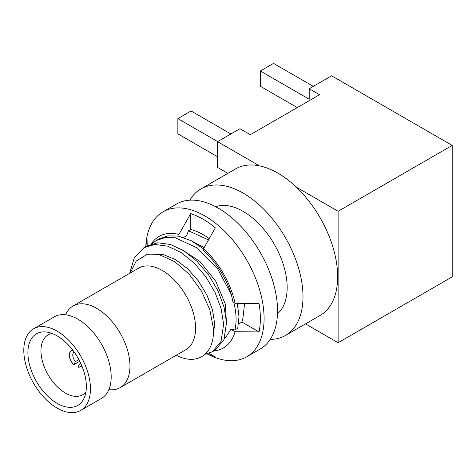<?xml version="1.0" encoding="UTF-8"?>
<svg xmlns="http://www.w3.org/2000/svg" width="476" height="476" viewBox="0 0 476 476"><rect width="100%" height="100%" fill="white"/><g stroke="black" fill="none" stroke-linecap="round" stroke-linejoin="round"><path stroke-width="0.71" d="M296.221 187.086A84.591 48.838 -120 0 0 259.438 165.85A84.591 48.838 -120 0 0 235.537 168.932L200.89 188.936A84.591 48.838 -120 0 1 266.072 211.6A84.591 48.838 -120 0 1 302.998 296.726A84.591 48.838 60 0 1 285.481 335.449L320.122 315.445A84.591 48.838 -120 0 0 337.645 276.723A84.591 48.838 -120 0 0 296.221 187.086L338.121 211.279L338.121 342.72L305.503 323.888M285.481 335.449A84.591 48.838 60 0 1 270.219 339.412M297.262 107.582L260.318 86.251L260.318 71.007L309.21 99.228L309.21 88.738L319.557 94.712L250.305 134.696L239.958 128.722L217.544 141.664L259.438 165.85M338.121 342.72L452.2 276.853L452.2 145.412L331.623 75.797L309.21 88.738M200.89 188.936A84.591 48.838 -120 0 0 189.829 200.17M215.652 206.697A62.195 35.908 60 0 1 262.205 227.379A62.195 35.908 60 0 1 287.165 287.587A62.195 35.908 60 0 1 277.478 313.785M207.102 353.87A83.711 48.332 -120 0 0 246.752 356.792L260.205 349.027A83.711 48.332 -120 0 0 273.034 281.947A83.711 48.332 -120 0 0 218.347 208.185A83.711 48.332 -120 0 0 176.495 204.037L163.042 211.802A83.711 48.332 -120 0 0 145.781 246.61M246.752 356.792A83.711 48.332 -120 0 0 264.091 318.474A83.711 48.332 -120 0 0 204.894 215.949A83.711 48.332 -120 0 0 163.042 211.802M151.184 244.057A64.391 37.176 60 0 1 178.922 234.46L190.721 213.611A81.075 46.809 60 0 1 215.348 227.831L203.549 248.674A64.391 37.176 60 0 1 235.073 303.272L259.027 303.48A81.075 46.809 60 0 1 260.36 318.474A81.075 46.809 60 0 1 259.027 331.921L235.073 331.712A64.391 37.176 60 0 1 213.998 350.86M209.065 353.311L215.348 357.137A81.075 46.809 60 0 1 207.262 353.835M235.073 331.712L230.884 329.297L234.846 329.981L237.744 328.303L238.976 316.689L237.298 303.295M238.583 323.954L241.903 322.032L259.027 331.921M234.846 329.981C236.816 322.068 236.441 312.803 233.722 302.189M203.549 248.674L203.549 250.543A62.195 35.908 60 0 1 231.413 294.727L232.984 302.07L235.073 303.272M230.884 329.297L226.653 335.955A57.661 33.29 60 0 1 224.261 338.858M151.767 254.011L163.161 254.517L175.46 259.569L187.568 268.666L198.391 280.917L206.971 295.132L212.558 309.947L214.688 323.924L213.206 335.723M180.916 249.019L199.849 261.372L215.765 281.251L225.315 304.087L226.57 324.638M205.12 354.221L212.296 351.847L221.054 341.322L223.625 324.269L221.15 308.769L215.051 292.448L205.799 276.735L194.148 263.02L181.047 252.506L167.576 246.134L154.837 244.474L143.889 247.698L134.309 257.724L129.722 273.284M231.413 294.727L217.508 268.577L197.338 247.984L175.323 237.816L165.154 237.518L156.312 240.529L151.874 243.837M212.296 351.847L215.194 350.169L223.952 339.65L226.522 322.597L224.047 307.097L217.948 290.776L208.696 275.063L197.046 261.348L183.944 250.834L170.468 244.456L157.734 242.796L146.786 246.027L143.889 247.698M203.549 248.877L191.245 240.725L178.922 236.322A62.195 35.908 60 0 0 177.643 236.042L167.79 235.888L159.204 238.857L156.306 240.529M193.333 241.85L204.127 247.657M238.988 303.313L238.988 317.468M183.575 237.506L186.604 235.757L188.502 230.789L208.494 239.916M244.605 303.367L242.956 317.968A57.661 33.29 60 0 1 241.903 322.032M65.646 314.791A47.124 27.209 60 0 1 73.084 305.985L138.7 268.101A47.124 27.209 60 0 1 175.013 280.727A47.124 27.209 60 0 1 195.582 328.154A47.124 27.209 60 0 1 185.824 349.723L120.208 387.607A47.124 27.209 60 0 1 108.867 389.648M130.204 273.01L136.225 261.038L146.566 254.731L159.99 254.957L174.841 261.758L189.264 274.307L201.437 291.02L209.827 309.769L213.355 328.154C214.979 351.776 199.855 365.146 179.797 356.893A62.195 35.908 60 0 1 176.185 355.286M73.084 305.985A47.124 27.209 60 0 1 109.403 318.611A47.124 27.209 60 0 1 129.972 366.032A47.124 27.209 60 0 1 120.208 387.607M33.558 328.803L54.3 316.832A47.124 27.209 60 0 1 79.171 319.949A47.124 27.209 60 0 1 111.158 375.356A47.124 27.209 60 0 1 111.188 376.879A47.124 27.209 60 0 1 101.424 398.448L80.682 410.425A47.124 27.209 60 0 1 44.369 397.799A47.124 27.209 60 0 1 23.8 350.378A47.124 27.209 60 0 1 33.558 328.803A47.124 27.209 60 0 1 69.871 341.429A47.124 27.209 60 0 1 90.446 388.85A47.124 27.209 60 0 1 80.682 410.425M86.346 386.488A41.329 23.86 60 0 1 84.419 397.418A41.329 23.86 60 0 1 51.819 399.739A41.329 23.86 60 0 1 27.9 352.746A41.329 23.86 60 0 1 46.696 332.075A41.329 23.86 60 0 1 86.346 386.488M85.912 392.028A34.569 19.956 60 0 1 82.681 394.771A34.569 19.956 60 0 1 56.049 385.512A34.569 19.956 60 0 1 40.96 350.723A34.569 19.956 60 0 1 48.118 334.902A34.569 19.956 60 0 1 52.104 333.474M81.694 365.538A9.223 5.325 60 0 1 80.486 366.776A9.223 5.325 60 0 1 77.945 367.121L79.599 363.979A6.729 3.885 -120 0 0 80.872 363.676M78.861 359.624L75.458 361.587L73.804 364.735L79.736 361.308M73.804 364.735A9.223 5.325 60 0 1 69.353 355.025A9.223 5.325 60 0 1 71.263 350.806A9.223 5.325 60 0 1 72.935 350.372M81.628 365.384A9.074 5.236 60 0 1 77.945 366.996M74.143 352.014A6.729 3.885 -120 0 0 72.768 355.084A6.729 3.885 -120 0 0 75.458 361.587M80.718 363.331L79.599 363.979M73.804 364.604A9.074 5.236 60 0 1 69.472 355.572A9.074 5.236 60 0 1 73.036 350.509M145.93 246.52A81.075 46.809 60 0 1 147.042 238.827L147.203 245.794M188.502 230.789L190.721 229.509A62.195 35.908 60 0 1 209.208 238.655M190.721 213.611L190.721 229.509M178.922 234.46L178.922 236.322M217.544 141.664L217.544 167.397L227.867 173.359M217.544 156.765L177.863 133.857L177.863 118.613L191.072 110.985L230.872 133.964M217.663 141.592L177.863 118.613M338.121 211.279L452.2 145.412M260.318 71.007L273.527 63.385L313.327 86.358M80.486 366.776L81.872 365.973M71.263 350.806L72.655 350.003"/></g></svg>

